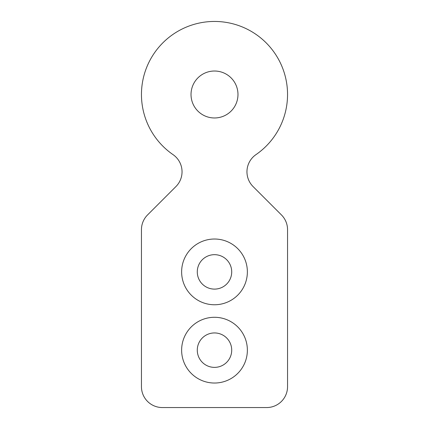 <?xml version="1.0" encoding="UTF-8"?>
<svg xmlns="http://www.w3.org/2000/svg" width="429" height="429" viewBox="0 0 429 429"><rect width="100%" height="100%" fill="white"/><g stroke="black" fill="none" stroke-linecap="round" stroke-linejoin="round"><path stroke-width="0.64" d="M237.977 94.498A23.477 23.477 0 0 1 202.761 114.827A23.477 23.477 0 0 1 202.761 74.163A23.477 23.477 0 0 1 237.977 94.498M181.628 271.895A32.872 32.872 0 0 0 230.936 300.359A32.872 32.872 0 0 0 230.936 243.425A32.872 32.872 0 0 0 181.628 271.895M197.281 271.895A17.219 17.219 0 0 0 223.107 286.803A17.219 17.219 0 0 0 223.107 256.982A17.219 17.219 0 0 0 197.281 271.895M181.628 350.155A32.872 32.872 0 0 0 230.936 378.625A32.872 32.872 0 0 0 230.936 321.691A32.872 32.872 0 0 0 181.628 350.155M197.281 350.155A17.219 17.219 0 0 0 223.107 365.068A17.219 17.219 0 0 0 223.107 335.247A17.219 17.219 0 0 0 197.281 350.155M255.979 154.622A20.871 20.871 0 0 0 253.062 186.551L254.917 188.406A20.871 20.871 0 0 0 254.928 188.417L281.435 214.924A20.871 20.871 0 0 1 287.548 229.681L287.548 386.679A20.871 20.871 0 0 1 266.677 407.55L162.323 407.55A20.871 20.871 0 0 1 141.452 386.679L141.452 229.681A20.871 20.871 0 0 1 147.565 214.924L174.072 188.417A20.871 20.871 0 0 0 174.083 188.406L175.938 186.551A20.871 20.871 0 0 0 173.021 154.622A73.048 73.048 0 0 1 159.819 46.064A73.048 73.048 0 0 1 269.181 46.064A73.048 73.048 0 0 1 255.979 154.622"/></g></svg>
